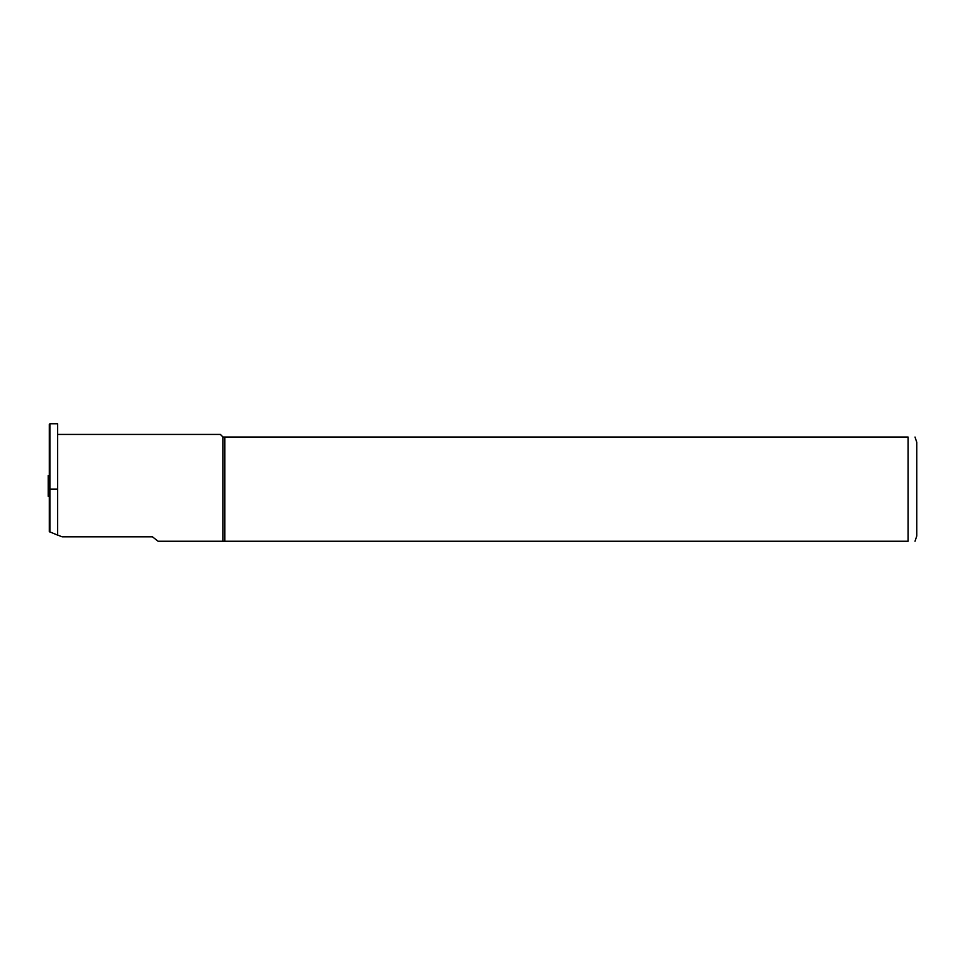 <?xml version="1.0" encoding="UTF-8"?>
<svg xmlns="http://www.w3.org/2000/svg" width="965" height="965" viewBox="0 0 965 965"><rect width="100%" height="100%" fill="white"/><g stroke="black" fill="none" stroke-linecap="round" stroke-linejoin="round"><path stroke-width="1.45" d="M49.287 481.197L48.25 481.197L48.25 475.516L49.287 475.516M49.287 496.324L48.25 496.324L48.25 481.197M49.287 495.154L48.25 495.154M49.287 483.755L48.25 483.755M49.987 423.744L57.635 423.744L57.635 535.129L49.287 531.655L49.287 424.443L49.987 423.744L49.987 532.053M222.987 541.256L908.065 541.256L908.065 437.036C918.101 437.036 918.101 437.036 908.065 437.036L222.987 437.036L222.987 541.256L158.103 541.256L152.47 536.83L62.146 536.83L57.635 535.056M224.857 541.256L224.857 437.036M908.065 541.256C918.101 541.256 918.101 541.256 908.065 541.256M915.013 437.036L916.75 442.247L916.75 536.045L915.013 541.256M222.987 437.036L220.382 434.431L57.635 434.431M57.635 489.146L49.287 489.146"/></g></svg>
